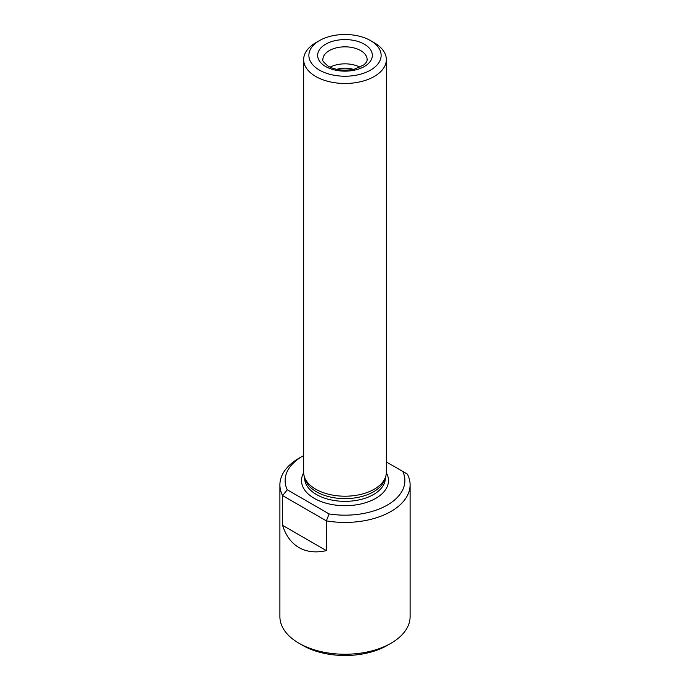 <?xml version="1.0" encoding="UTF-8"?>
<svg xmlns="http://www.w3.org/2000/svg" width="690" height="690" viewBox="0 0 690 690"><rect width="100%" height="100%" fill="white"/><g stroke="black" fill="none" stroke-linecap="round" stroke-linejoin="round"><path stroke-width="1.03" d="M359.939 67.189A22.132 12.782 0 0 0 330.062 67.189M353.323 69.345A18.009 10.402 0 0 0 336.686 69.345M287.264 489.779L282.624 495.61L282.624 525.375C285.815 535.638 291.258 543.03 298.968 547.567C306.748 551.974 315.882 552.992 326.353 550.62L326.353 520.855L329.087 513.929L287.264 489.779A59.892 34.578 180 0 1 302.651 456.142A59.892 34.578 180 0 1 303.66 455.573M386.34 461.938L407.376 474.082A65.102 37.588 180 0 1 410.102 484.846A65.102 37.588 180 0 1 326.353 520.855L282.624 495.61A65.102 37.588 180 0 1 279.899 484.846A65.102 37.588 180 0 1 298.968 458.272L302.651 456.142M402.736 471.408A59.892 34.578 180 0 1 387.349 505.046A59.892 34.578 180 0 1 329.087 513.929M279.899 484.846L279.899 616.67A65.102 37.588 0 0 0 298.968 643.244A65.102 37.588 0 0 0 391.032 643.244A65.102 37.588 0 0 0 410.102 616.67L410.102 484.846M302.651 645.374L298.968 643.244L302.651 645.374A59.892 34.578 0 0 0 387.349 645.374L391.032 643.244M303.66 59.616L303.66 472.348A41.34 23.865 0 0 0 304.411 476.868L305.368 479.731A40.365 23.305 0 0 0 316.46 491.798A40.365 23.305 0 0 0 356.825 497.602A40.365 23.305 0 0 0 384.632 479.731L385.589 476.868A41.34 23.865 0 0 0 386.34 472.348L386.34 59.616A41.34 23.865 180 0 1 360.818 81.662A41.34 23.865 180 0 1 315.77 76.487A41.34 23.865 180 0 1 303.66 59.616A41.34 23.865 180 0 1 315.77 42.737L319.453 40.607A36.13 20.864 180 0 1 370.547 40.607L370.547 40.607A36.13 20.864 180 0 1 370.547 70.113A36.13 20.864 180 0 1 319.453 70.113A36.13 20.864 180 0 1 319.453 40.607M304.411 476.868A41.34 23.865 0 0 0 315.77 489.219A41.34 23.865 0 0 0 357.11 495.161A41.34 23.865 0 0 0 385.589 476.868M374.23 42.737L370.547 40.607L374.23 42.737A41.34 23.865 180 0 1 386.34 59.616M282.624 525.375L326.353 550.62M303.669 472.788A43.487 25.107 0 0 0 314.252 498.344A43.487 25.107 0 0 0 367.761 501.992A43.487 25.107 0 0 0 386.331 472.788M304.635 477.549L304.635 478.041A40.365 23.305 0 0 0 316.46 494.523A40.365 23.305 0 0 0 360.447 499.569A40.365 23.305 0 0 0 385.365 478.041L385.365 477.549M325.663 66.525A27.341 15.784 0 0 0 371.41 59.444A27.341 15.784 0 0 0 337.928 40.115A27.341 15.784 0 0 0 325.663 66.525M367.132 59.616A22.132 12.782 0 0 0 345 46.834A22.132 12.782 0 0 0 322.868 59.616C321.592 59.901 323.394 62.117 328.268 66.266C335.84 70.242 344.655 71.156 354.729 69.017L363.665 64.981C366.054 63.04 367.209 61.255 367.132 59.616"/></g></svg>
